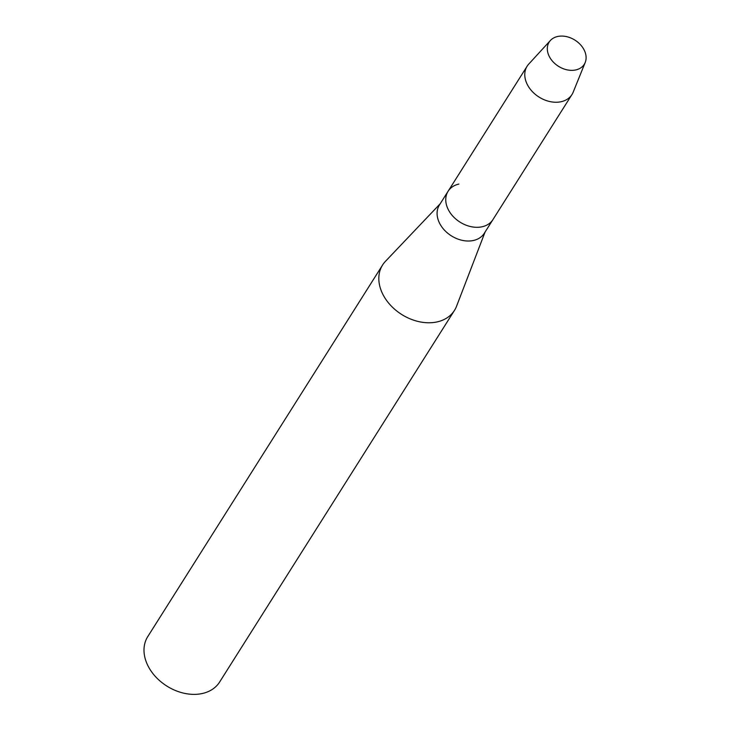 <?xml version="1.0" encoding="UTF-8"?>
<svg xmlns="http://www.w3.org/2000/svg" width="730" height="730" viewBox="0 0 730 730"><rect width="100%" height="100%" fill="white"/><g stroke="black" fill="none" stroke-linecap="round" stroke-linejoin="round"><path stroke-width="1.09" d="M557.601 36.5A20.768 15.458 32.3 0 0 549.58 57.031A20.768 15.458 32.3 0 0 575.824 69.925A20.768 15.458 32.3 0 0 583.836 49.394A20.768 15.458 32.3 0 0 557.601 36.5A20.768 15.458 32.3 0 0 550.411 40.469A20.768 15.458 32.3 0 0 552.428 61.11A20.768 15.458 32.3 0 0 575.824 69.925A20.768 15.458 32.3 0 0 585.214 62.461A20.768 15.458 32.3 0 0 579.118 43.353A20.768 15.458 32.3 0 0 557.601 36.5M458.887 184.079A26.526 19.737 32.3 0 0 448.101 191.251L439.442 204.957A26.526 19.737 32.3 0 0 444.78 230.498A26.526 19.737 32.3 0 0 473.496 240.471A26.526 19.737 32.3 0 0 484.282 233.299L492.951 219.584A26.526 19.737 32.3 0 1 482.165 226.756A26.526 19.737 32.3 0 0 492.951 219.584L571.973 94.526A26.526 19.737 32.3 0 0 573.178 92.181L585.214 62.461M448.101 191.251A26.526 19.737 32.3 0 0 453.44 216.783A26.526 19.737 32.3 0 0 482.165 226.756A26.526 19.737 32.3 0 1 453.44 216.783A26.526 19.737 32.3 0 1 448.101 191.251L527.133 66.193A26.526 19.737 32.3 0 0 532.471 91.724A26.526 19.737 32.3 0 0 561.188 101.707A26.526 19.737 32.3 0 0 571.973 94.526M440.217 203.734L385.467 261.313A42.504 31.636 32.3 0 0 382.602 264.981A42.504 31.636 32.3 0 0 391.152 305.906A42.504 31.636 32.3 0 0 437.179 321.893A42.504 31.636 32.3 0 0 454.471 310.396A42.504 31.636 32.3 0 0 456.56 306.235L485.058 232.067M382.602 264.981L147.77 636.587A42.504 31.636 32.3 0 0 156.32 677.504A42.504 31.636 32.3 0 0 202.356 693.5A42.504 31.636 32.3 0 0 219.639 682.002L454.471 310.396M550.411 40.469L528.739 64.094A26.526 19.737 32.3 0 0 527.133 66.193"/></g></svg>
